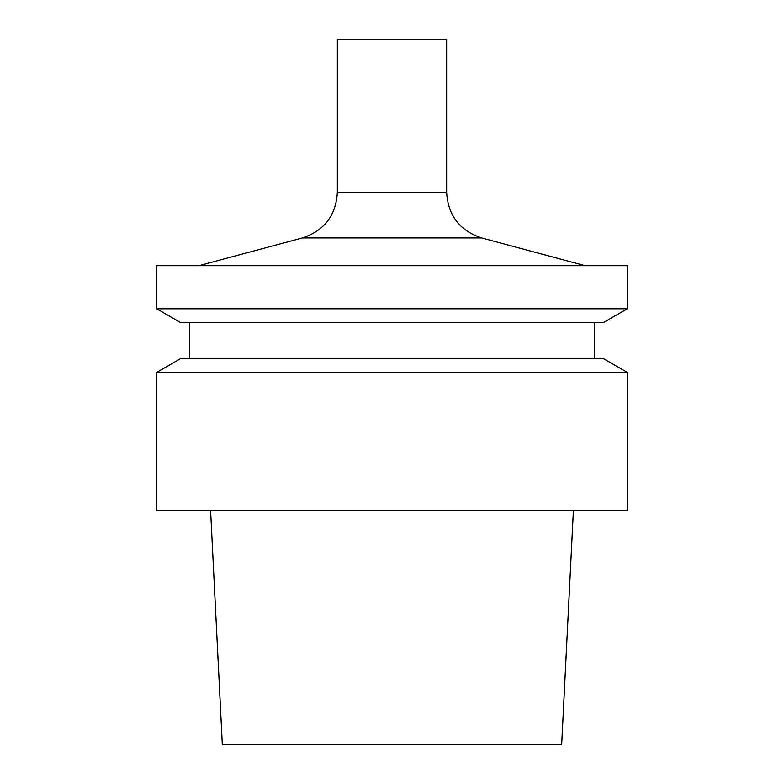<?xml version="1.0" encoding="UTF-8"?>
<svg xmlns="http://www.w3.org/2000/svg" width="784" height="784" viewBox="0 0 784 784"><rect width="100%" height="100%" fill="white"/><g stroke="black" fill="none" stroke-linecap="round" stroke-linejoin="round"><path stroke-width="1.18" d="M337.355 39.2L446.645 39.2L446.645 192.433L337.355 192.433L337.355 39.2M337.355 192.433C335.954 215.463 324.321 230.633 302.438 237.934L198.852 265.698M156.682 265.698L627.318 265.698L627.318 308.778L156.682 308.778L156.682 265.698M156.682 308.778L180.594 322.577L603.406 322.577L627.318 308.778M189.659 358.621L189.659 322.577M180.594 358.621L603.406 358.621L627.318 372.42L156.682 372.42L180.594 358.621M156.682 372.42L156.682 510.198L627.318 510.198L627.318 372.42M210.582 510.198L222.333 744.8L561.667 744.8L573.418 510.198M302.438 237.934L481.562 237.934C459.679 230.633 448.046 215.463 446.645 192.433M481.562 237.934L585.148 265.698M594.341 358.621L594.341 322.577"/></g></svg>
